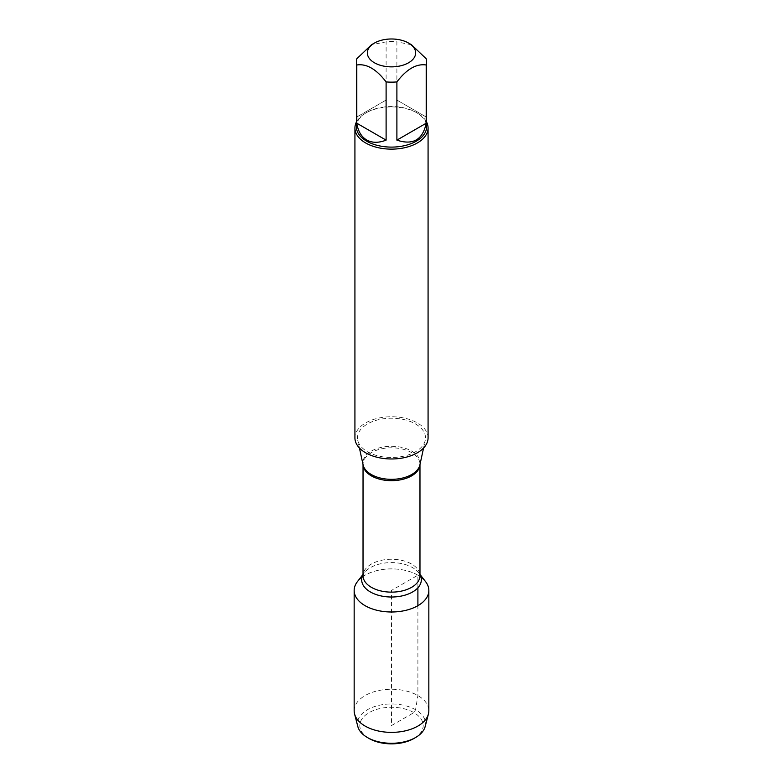 <?xml version="1.0" encoding="UTF-8"?>
<svg xmlns="http://www.w3.org/2000/svg" width="783" height="783" viewBox="0 0 783 783"><rect width="100%" height="100%" fill="white"/><g stroke="black" fill="none" stroke-linecap="round" stroke-linejoin="round"><path stroke-width="0.59" stroke-dasharray="3.92 2.94" d="M415.548 423.975A34.012 19.634 180 0 1 425.247 440.31A34.012 19.634 180 0 1 402.531 456.43A34.012 19.634 180 0 1 367.452 451.742A34.012 19.634 180 0 1 357.753 440.31A34.012 19.634 180 0 1 376.545 420.217A34.012 19.634 180 0 1 415.548 423.975M428.076 437.854A36.576 21.112 0 0 0 391.5 416.742A36.576 21.112 0 0 0 354.924 437.854M357.42 581.632A37.339 21.552 180 0 1 417.897 575.192A37.339 21.552 180 0 1 425.58 581.632M356.392 122.109A36.576 21.112 180 0 1 365.641 113.095A36.576 21.112 180 0 1 417.359 113.095L417.359 113.095A36.576 21.112 180 0 1 426.608 122.109M426.197 117L396.893 100.077L426.197 117L426.197 58.764M396.893 100.077L396.893 41.851A35.108 20.27 0 0 0 386.107 41.851L371.455 44.788M411.545 44.788L396.893 41.851M386.107 100.077L356.803 117L386.107 100.077L386.107 41.851M356.803 117L356.803 58.764M356.392 126.826A35.108 20.27 180 0 1 366.669 112.498A35.108 20.27 180 0 1 416.331 112.498A35.108 20.27 180 0 1 426.608 126.826M362.02 577.208A37.339 21.552 180 0 1 420.98 577.208M354.161 710.817A37.339 21.552 180 0 1 391.5 689.255A37.339 21.552 180 0 1 428.839 710.817M425.169 726.546A34.041 19.653 0 0 0 415.567 709.731A34.041 19.653 0 0 0 376.173 706.08A34.041 19.653 0 0 0 357.831 726.546M369.096 738.496A31.682 18.293 180 0 1 369.096 712.628A31.682 18.293 180 0 1 413.904 712.628A31.682 18.293 180 0 1 413.904 738.496M417.897 587.808L417.897 575.192L391.5 590.431L391.5 725.557L413.904 712.628L415.567 709.731L417.897 695.568L417.897 605.68M419.903 464.877A28.619 16.521 0 0 0 411.741 451.125A28.619 16.521 0 0 0 378.913 447.974A28.619 16.521 0 0 0 363.097 464.877L363.028 464.241A28.472 16.433 180 0 1 380.607 449.05A28.472 16.433 180 0 1 411.633 452.613A28.472 16.433 180 0 1 419.972 464.241A28.472 16.433 180 0 1 419.962 464.573L419.903 464.877M419.972 574.389L418.719 572.774L419.972 575.701A28.472 16.433 0 0 0 411.633 564.073A28.472 16.433 0 0 0 380.607 560.511A28.472 16.433 0 0 0 363.028 575.701L364.281 572.774A29.823 17.216 180 0 1 412.582 567.626A29.823 17.216 180 0 1 418.719 572.774A29.823 17.216 180 0 1 419.972 574.683M363.028 574.683A29.823 17.216 180 0 1 364.281 572.774L363.028 574.389M423.574 448.003L425.247 440.31M359.426 448.003L357.753 440.31M366.669 112.498L365.641 113.095M416.331 112.498L417.359 113.095"/><path stroke-width="1.17" d="M354.924 128.02L354.924 437.854A36.576 21.112 0 0 0 365.641 452.789A36.576 21.112 0 0 0 405.496 457.37A36.576 21.112 0 0 0 428.076 437.854L428.076 128.02A36.576 21.112 180 0 1 405.496 147.527A36.576 21.112 180 0 1 365.641 142.956A36.576 21.112 180 0 1 354.924 128.02A36.576 21.112 180 0 1 356.392 122.109M419.972 574.389L425.58 581.632A37.339 21.552 180 0 1 391.5 611.993A37.339 21.552 180 0 1 357.42 581.632L363.028 574.389M426.608 122.109A36.576 21.112 180 0 1 428.076 128.02M374.431 62.777A24.136 13.937 0 0 0 408.569 62.777A24.136 13.937 0 0 0 408.569 43.065A24.136 13.937 0 0 0 395.209 39.15A24.136 13.937 0 0 0 374.431 43.065A24.136 13.937 0 0 0 374.431 62.777M396.893 140.137C412.984 145.452 422.742 139.805 426.197 123.225L396.893 140.137L396.893 81.912C406.661 69.139 416.429 63.501 426.197 64.989A35.108 20.27 0 0 0 426.608 61.877A35.108 20.27 0 0 0 426.197 58.764L411.545 44.788L408.569 43.065M426.197 123.225L426.197 64.989M374.431 43.065L371.455 44.788L356.803 58.764A35.108 20.27 0 0 0 356.392 61.877A35.108 20.27 0 0 0 356.803 64.989C366.571 63.501 376.339 69.139 386.107 81.912A35.108 20.27 0 0 0 396.893 81.912M356.803 123.225C358.046 131.192 361.335 136.771 366.669 139.971C372.111 142.995 378.59 143.054 386.107 140.137L356.803 123.225L356.803 64.989M386.107 140.137L386.107 81.912M426.608 61.877L426.608 126.826A35.108 20.27 180 0 1 404.938 145.56A35.108 20.27 180 0 1 366.669 141.165A35.108 20.27 180 0 1 356.392 126.826L356.392 61.877M420.98 577.208A37.339 21.552 180 0 1 428.839 590.431A37.339 21.552 180 0 1 405.79 610.349A37.339 21.552 180 0 1 365.103 605.68A37.339 21.552 180 0 1 354.161 590.431A37.339 21.552 180 0 1 362.02 577.208M428.839 590.431L428.839 710.817A37.339 21.552 180 0 1 428.418 714.018A37.339 21.552 180 0 1 403.186 731.293A37.339 21.552 180 0 1 365.103 726.056A37.339 21.552 180 0 1 354.582 714.018A37.339 21.552 180 0 1 354.161 710.817L354.161 590.431M354.582 714.018L357.831 726.546A34.041 19.653 0 0 0 367.433 737.527A34.041 19.653 0 0 0 415.567 737.527A34.041 19.653 0 0 0 425.169 726.546L428.418 714.018M367.433 737.527L369.096 738.496L367.433 737.527M415.567 737.527L413.904 738.496A31.682 18.293 180 0 1 369.096 738.496M417.897 605.68L417.897 587.808M359.426 448.003L363.097 464.877A28.619 16.521 0 0 0 371.259 474.498A28.619 16.521 0 0 0 400.779 478.442A28.619 16.521 0 0 0 419.903 464.877L423.574 448.003M419.962 464.573A28.472 16.433 180 0 1 391.5 480.674A28.472 16.433 180 0 1 363.038 464.573L363.028 575.701A28.472 16.433 0 0 0 391.5 592.134A28.472 16.433 0 0 0 419.972 575.701L419.972 464.554M419.972 574.683A29.823 17.216 180 0 1 391.5 597.018A29.823 17.216 180 0 1 363.028 574.683"/></g></svg>
